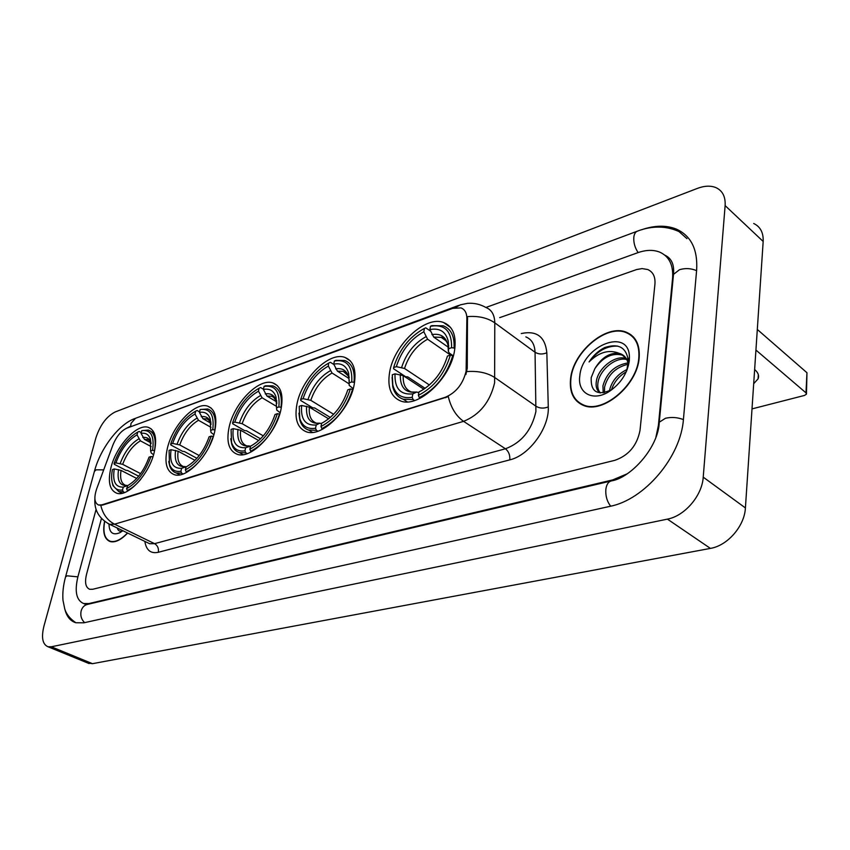 <?xml version="1.0" encoding="UTF-8"?>
<svg xmlns="http://www.w3.org/2000/svg" width="850" height="850" viewBox="0 0 850 850"><rect width="100%" height="100%" fill="white"/><g stroke="black" fill="none" stroke-linecap="round" stroke-linejoin="round"><path stroke-width="1.27" d="M154.158 452.593C157.282 438.642 155.359 430.249 148.41 427.401C137.19 423.194 116.429 445.591 111.031 467.298C107.61 481.504 109.501 490.131 116.694 493.191C127.702 497.452 148.994 474.619 154.158 452.593M354.216 384.381C356.586 369.867 353.494 360.878 344.919 357.414C329.301 351.284 301.803 378.356 297.001 403.888C294.228 418.774 297.33 428.071 306.308 431.779C321.523 437.952 349.839 410.348 354.216 384.381M280.989 409.349C283.656 394.995 280.989 386.197 272.988 382.967C259.08 377.602 234.228 402.911 229.149 427.019C226.121 441.703 228.778 450.776 237.118 454.251C250.708 459.659 276.25 433.851 280.989 409.349M214.604 431.981C217.515 417.817 215.252 409.222 207.793 406.194C195.33 401.455 172.688 425.223 167.418 448.067C164.178 462.517 166.43 471.368 174.176 474.629C186.384 479.411 209.621 455.175 214.604 431.981M454.612 350.147C456.556 335.506 452.869 326.294 443.551 322.511C425.414 315.201 393.911 344.813 389.608 372.311C387.207 387.398 390.926 396.961 400.743 401.009C418.349 408.34 450.851 378.165 454.612 350.147M466.119 371.152L466.873 318.357C466.799 312.874 464.822 309.389 460.944 307.881L452.721 308.348L126.841 428.145C121.082 430.822 116.418 436.496 112.859 445.156L96.698 488.771C93.787 497.611 94.403 503.019 98.558 504.996L101.883 504.847L445.198 397.322C456.025 392.732 462.995 384.009 466.119 371.152M639.157 358.031C640.103 344.941 635.853 336.345 626.418 332.265C606.464 323.51 573.028 351.868 570.584 378.686C569.234 392.233 573.559 401.158 583.557 405.45C602.947 414.109 637.309 385.337 639.157 358.031M633.324 336.866L631.911 336.111M455.462 307.583L460.275 304.853L467.5 303.344C474.045 302.844 480.176 304.226 485.913 307.487C491.629 309.74 494.594 314.851 494.796 322.841L494.604 382.84C490.099 401.933 479.761 414.768 463.579 421.345C456.089 416.054 450.999 407.809 448.29 396.599L102.425 505.123L98.781 505.112M100.799 505.378C102.85 514.154 107.419 520.413 114.527 524.184L463.579 421.345L505.453 448.789C521.592 442.627 531.739 430.185 535.914 411.464L535.054 352.261L494.796 322.841C487.496 317.836 478.391 315.764 467.479 316.604L467.256 368.252L465.896 374.574M629.383 334.231L630.955 334.762M104.561 521.326C102.499 532.44 104.359 539.187 110.139 541.567C115.218 542.81 121.051 539.973 127.638 533.046M86.509 574.419C84.586 582.59 85.648 587.541 89.696 589.284L92.714 589.273L614.943 460.296C628.724 455.43 637.075 445.442 640.018 430.312L654.936 284.144C655.477 276.792 653.076 271.915 647.721 269.524L642.111 268.589L636.661 269.535L499.704 317.645L636.661 269.535L642.111 268.589L647.721 269.524C653.076 271.915 655.477 276.792 654.936 284.144L640.018 430.312C637.075 445.442 628.724 455.43 614.943 460.296L92.714 589.273L89.696 589.284C85.648 587.541 84.586 582.59 86.509 574.419L101.448 518.511L86.509 574.419M580.082 403.261L581.177 404.398M581.432 404.037L582.611 405.078M570.924 378.579C569.596 391.988 573.878 400.817 583.759 405.067C602.947 413.631 636.958 385.156 638.796 358.147C639.731 345.174 635.524 336.674 626.184 332.637C606.433 323.967 573.336 352.038 570.924 378.579M609.386 390.979L609.429 390.681C611.724 381.098 617.663 374 627.247 369.389M611.501 389.831C614.008 382.107 618.917 376.104 626.237 371.832M603.192 392.881L602.937 385.868C606.634 372.821 614.986 365.16 628.001 362.908M604.488 392.668L604.573 387.079C607.909 374.765 615.793 367.147 628.203 364.236L628.256 364.236M600.111 392.934C596.742 390.447 595.499 386.474 596.392 381.013C598.251 368.231 615.092 354.546 626.237 358.541M600.344 392.955C598.028 390.288 597.263 386.718 598.039 382.234C599.888 369.962 615.474 356.586 626.79 359.507M626.673 370.834L628.352 360.91C626.471 347.448 618.566 343.007 604.658 347.565C598.421 350.721 593.226 355.513 589.061 361.951C599.006 352.091 609.067 349.233 619.246 353.366C609.726 352.41 601.588 357.51 594.841 368.677C602.862 357.138 612.032 352.623 622.359 355.119L628.341 360.602M619.246 353.366L620.723 353.855C624.793 355.587 627.289 358.976 628.224 364.044M628.246 364.183L628.405 365.744M594.841 368.677L591.207 377.602C590.601 392.147 597.518 396.132 611.968 389.555L609.333 391.414C620.638 383.658 627.289 373.522 629.287 361.006L629.436 357.106C629.191 326.825 582.122 345.663 579.806 375.913C577.118 393.189 593.045 402.103 609.333 391.414M634.366 338.056L633.027 337.206M589.061 361.951C597.21 351.029 606.773 345.748 617.716 346.109M753.695 383.679L758.062 378.877C759.305 375.647 758.157 372.523 754.63 369.527M757.308 329.46L806.969 372.736L806.469 393.529M752.006 408.892L804.482 395.441L806.438 394.177L805.981 392.838L755.926 350.051M104.709 521.443C102.733 532.334 104.582 538.942 110.277 541.269C115.26 542.502 120.998 539.729 127.468 532.971M109.002 524.099C109.267 532.844 112.944 535.681 120.041 532.621L122.878 530.74M117.215 527.999C118.033 530.666 119.712 531.739 122.251 531.218M425.149 388.354L407.777 376.89L405.631 376.709L393.561 368.751L393.614 367.593C398.979 350.2 408.914 337.322 423.428 328.95L424.405 328.472L423.821 331.766C410.55 339.118 401.402 350.742 396.344 366.647L404.515 368.464L429.42 384.997M450.606 355.119L427.592 339.214L423.821 331.766M451.616 347.682L454.038 348.043C454.665 336.281 451.063 328.865 443.222 325.794L431.864 325.624L430.483 326.272C444.741 323.871 451.786 331.011 451.616 347.682L448.672 348.691L448.269 341.254C445.846 331.617 439.726 327.717 429.909 329.577L433.691 337.057L448.29 347.204M452.689 355.428L449.448 353.186L448.364 351.475L448.672 348.691M392.105 377.432L392.764 386.761C394.336 393.157 397.811 397.301 403.176 399.192L413.1 399.564L412.207 397.322C401.922 398.873 395.452 394.783 392.806 385.039L392.764 386.761M414.609 400.541L413.1 399.564M424.405 328.472L425.776 327.824L430.514 331.128M454.038 348.043L454.846 348.606M423.831 389.236L403.219 375.647L395.027 373.841L392.286 374.765L392.806 385.039M395.027 373.841C394.464 388.408 400.392 395.08 412.824 393.879L412.207 397.322M396.344 366.647L393.614 367.593M429.909 329.577L430.483 326.272M412.824 393.879L416.829 391.999L418.827 392.817M453.348 355.821L450.383 355.087C444.624 373.915 433.957 387.334 418.381 395.346L419.284 397.598C435.636 389.268 446.813 375.222 452.806 355.438M419.284 397.598L420.219 398.214M418.381 395.346L418.986 391.892L421.303 390.734C434.053 383.021 442.765 371.471 447.44 356.076L450.383 355.087M422.397 390.118L418.986 391.892M330.342 417.467L314.712 407.968L312.726 407.798L300.751 400.531L300.666 399.489C306.149 382.819 315.435 370.717 328.525 363.184L328.376 366.074C316.572 372.736 308.136 383.605 303.089 398.661L310.803 400.339L333.657 414.301M349.169 383.881L332.042 373.022L328.376 366.074M351.73 381.958L353.993 382.298C355.066 370.568 351.974 363.301 344.728 360.496L335.782 360.358L334.379 361.006C346.821 359.093 352.601 366.084 351.73 381.958L349.159 382.851L348.659 373.331C346.386 365.776 341.413 362.706 333.742 364.14L337.408 371.121L348.989 378.494M353.186 388.673L349.18 385.348L349.159 382.851M298.913 413.174L299.869 420.155C301.378 425.287 304.3 428.581 308.624 430.047L316.402 430.334L315.552 428.241C307.477 429.452 302.217 426.19 299.774 418.476L299.869 420.155M317.889 431.226L316.402 430.334M329.024 362.939L330.416 362.302L333.891 364.522M353.993 382.298L354.524 382.638M328.663 418.859L309.368 407.161L301.633 405.471L299.221 406.289L299.774 418.476M301.633 405.471C300.539 419.337 305.405 425.839 316.221 424.979L315.552 428.241M303.089 398.661L300.666 399.489M333.742 364.14L334.379 361.006M316.221 424.979L319.483 423.332L321.534 423.417M352.952 389.523L350.349 388.971C344.569 406.746 334.783 419.252 320.971 426.498L321.831 428.612C336.334 421.069 346.587 407.968 352.612 389.311M321.831 428.612L322.713 429.133M320.971 426.498L321.64 423.236L323.181 422.471C334.751 415.544 342.943 404.664 347.767 389.842L350.349 388.971M323.648 422.216L321.64 423.236M260.557 438.823L246.479 430.759L244.598 430.589L232.751 423.81L232.581 422.843C238.106 406.746 246.904 395.229 258.974 388.291L258.506 391.181C247.711 397.375 239.806 407.681 234.781 422.099L242.144 423.693L263.298 435.859M276.675 406.47L262.087 397.779L258.506 391.181M278.853 406.969L280.999 407.288C282.381 395.643 279.671 388.514 272.892 385.889L265.455 385.783L264.063 386.421C275.241 384.848 280.181 391.691 278.853 406.969L276.516 407.777L276.027 397.088C273.955 390.819 269.737 388.269 263.373 389.438L266.953 396.058L276.803 401.944M280.128 412.76L276.771 410.072L276.516 407.777M230.743 438.696L231.742 444.284C233.144 448.609 235.684 451.371 239.339 452.561L245.778 452.816L244.949 450.819C238.244 451.807 233.792 449.076 231.572 442.638L231.742 444.284M247.244 453.634L245.778 452.816M259.197 388.174L260.599 387.536L263.426 389.236M258.719 440.566L240.646 430.238L233.251 428.634L231.062 429.377L231.572 442.638M233.251 428.634C231.816 441.979 235.949 448.332 245.661 447.695L244.949 450.819M234.781 422.099L232.581 422.843M263.373 389.438L264.063 386.421M245.661 447.695L250.761 446.027M279.724 414.131L277.376 413.695C271.618 430.684 262.448 442.531 249.868 449.246L250.697 451.244C263.914 444.263 273.519 431.853 279.522 414.014M250.697 451.244L251.515 451.711M249.868 449.246L250.569 446.112L251.653 445.581C262.363 439.206 270.151 428.836 275.039 414.481L277.376 413.695M251.738 445.538L250.569 446.112M196.913 458.309L184.365 451.509L182.58 451.339L170.882 444.996L170.648 444.104C176.184 428.538 184.524 417.552 195.681 411.134L195.001 414.014C185.087 419.783 177.639 429.59 172.646 443.413L179.711 444.933L199.208 455.558M211.012 427.337L198.486 420.283L195.001 414.014M212.766 429.643L214.806 429.951C216.452 418.423 214.104 411.432 207.761 408.988L200.143 409.519C210.248 408.223 214.455 414.938 212.766 429.643L210.651 430.376L210.216 418.859C208.346 413.61 204.754 411.464 199.431 412.42L202.927 418.71L210.832 423.183M213.892 434.69L211.076 432.501L210.651 430.376M168.746 461.465L169.713 465.991C170.999 469.668 173.209 472.005 176.333 472.993L181.698 473.206L180.901 471.304C175.281 472.111 171.466 469.806 169.479 464.387L169.713 465.991M183.122 473.96L181.698 473.206M195.712 411.124L197.115 410.486L199.559 411.889M194.99 460.339L178.139 451.223L171.073 449.703L169.065 450.383L169.479 464.387M171.073 449.703C169.352 462.559 172.879 468.754 181.634 468.308L180.901 471.304M172.646 443.413L170.648 444.104M199.431 412.42L200.143 409.519M181.634 468.308L186.628 466.618M213.35 436.454L211.225 436.103C205.509 452.37 196.881 463.632 185.364 469.88L186.171 471.782C193.248 468.424 199.792 462.049 205.806 452.668M209.312 446.346L213.265 436.411M186.171 471.782L186.926 472.186M185.364 469.88L186.097 466.873L186.851 466.501C196.764 460.615 204.181 450.723 209.1 436.815L211.225 436.103M186.66 466.597L186.097 466.873M138.656 476.191L127.585 470.475L125.885 470.305L114.357 464.344L114.07 463.516C119.563 448.545 127.447 438.058 137.742 432.076L137.009 434.86C127.872 440.257 120.838 449.597 115.897 462.889L122.666 464.334L140.611 473.641M151.173 446.601L140.409 440.831L137.009 434.86M152.575 450.309L154.509 450.606C156.389 439.206 154.36 432.363 148.431 430.068L141.801 430.61C150.971 429.547 154.562 436.114 152.575 450.309L150.631 450.967L150.312 438.866C148.633 434.435 145.552 432.618 141.068 433.394L144.468 439.397L151.013 442.914M153.563 454.739L151.204 452.944L150.631 450.967M112.094 481.929L112.997 485.647L118.777 491.608L123.282 491.799L122.506 489.983C117.757 490.652 114.495 488.686 112.71 484.086L112.997 485.647M124.674 492.501L123.282 491.799M137.742 432.076L139.134 431.449L141.27 432.608M136.701 478.454L121.061 470.39L114.282 468.945L112.444 469.561C111.276 475.437 111.371 480.271 112.71 484.086M114.282 468.945C112.338 481.334 115.334 487.39 123.271 487.103L122.506 489.983M115.897 462.889L114.07 463.516M141.068 433.394L141.801 430.61M123.271 487.103L128.127 485.392M152.915 456.811L150.981 456.514C145.318 472.122 137.179 482.842 126.586 488.676L127.362 490.493C131.856 488.41 136.319 484.681 140.76 479.294M127.362 490.493L128.074 490.854M126.586 488.676L127.84 485.541C137.041 480.091 144.117 470.634 149.037 457.162L150.981 456.514M629.638 333.869L627.991 333.444M96.071 509.437L77.945 576.651C74.418 591.398 76.33 600.376 83.672 603.553L88.942 603.564L612.808 479.878L627.056 473.875M655.913 437.144L658.378 425.531L672.584 278.152C673.455 265.03 669.152 256.339 659.653 252.099C653.236 249.613 645.883 249.836 637.585 252.769L485.892 307.477M43.934 626.142C41.172 637.511 42.521 644.374 47.982 646.744L51.34 646.786L667.42 519.127C684.718 515.992 702.143 495.699 703.226 477.158L725.124 205.604C725.613 196.679 722.543 190.676 715.902 187.606C710.643 185.481 704.491 185.736 697.436 188.381L115.228 411.931C106.601 416.351 100.162 424.968 95.922 437.803L43.934 626.142M87.762 663.043L92.491 663.68L710.409 548.399C727.579 545.636 744.6 526.076 745.407 507.928L763.173 241.464C763.523 232.677 760.367 226.684 753.706 223.486M64.887 609.322C66.714 616.59 70.359 621.063 75.82 622.742L83.853 622.806L609.918 506.366C644.449 499.8 681.02 456.886 683.464 419.007L696.649 269.981C697.839 249.337 691.018 235.694 676.164 229.022C666.081 225.059 654.543 225.303 641.58 229.755M466.427 367.678L467.256 368.252M466.873 318.357L467.691 318.952M101.883 504.847L102.425 505.123M445.198 397.322L445.772 397.704M158.302 552.298C158.907 548.452 157.664 545.572 154.594 543.66L505.453 448.789C508.672 451.392 510.127 455.079 509.798 459.861L158.302 552.298C150.716 553.849 146.242 550.226 144.861 541.408M147.73 542.789L149.664 543.734L154.594 543.66L114.527 524.184L109.671 524.333L107.748 523.398M466.82 371.588C478.061 370.749 487.454 372.789 494.998 377.697L536.222 406.396C539.856 408.457 543.883 408.638 548.282 406.927C549.461 427.731 529.221 455.441 509.798 459.861M127.457 427.922L458.639 305.447M445.124 323.627L445.666 323.425M521.284 333.54C536.669 330.289 545.19 336.706 546.837 352.782L548.282 406.927M546.837 352.782C542.534 354.546 538.613 354.376 535.054 352.261C534.703 344.367 531.643 339.246 525.852 336.897M805.981 392.838L806.969 372.736M427.592 339.214C416.543 345.451 408.85 355.204 404.515 368.464M448.757 345.971L448.078 344.006M446.303 340.978L441.267 337.386L433.691 337.057M400.329 374.616C399.989 387.26 405.227 393.125 416.033 392.201M425.797 336.791C414.194 343.304 406.151 353.515 401.636 367.434M448.364 351.475L447.982 345.206C445.868 336.685 440.502 333.168 431.885 334.624M403.219 375.647C402.794 384.264 405.546 389.714 411.474 392.031L416.319 392.084M332.042 373.022C322.192 378.696 315.106 387.802 310.803 400.339M349.286 377.347L348.691 376.061M347.161 373.894L343.315 371.397L337.408 371.121M306.595 406.215C305.777 418.253 310.08 423.959 319.483 423.332M330.267 370.77C319.94 376.699 312.534 386.229 308.029 399.394M349.297 381.225L348.702 377.198C346.726 370.526 342.369 367.752 335.644 368.868M309.368 407.161C308.624 415.724 310.983 421.058 316.455 423.172L319.802 423.194M262.087 397.779C253.077 403.049 246.426 411.687 242.144 423.693M276.717 400.69L276.207 399.797M274.901 398.161L271.819 396.281L266.953 396.058M237.968 429.346C236.842 440.938 240.497 446.516 248.933 446.069M260.344 395.654C250.899 401.158 243.95 410.199 239.477 422.801M276.834 403.58L276.282 400.86C274.465 395.335 270.778 393.019 265.221 393.922M240.646 430.238C239.679 438.728 241.751 443.955 246.851 445.931L249.284 445.931M198.486 420.283C190.198 425.202 183.94 433.415 179.711 444.933M210.928 422.163L210.524 421.547M211.087 424.299L210.641 422.535C208.08 419.103 206.858 417.892 206.943 418.912L209.419 420.314L206.943 418.912L202.927 418.71M175.557 450.383C174.176 461.55 177.289 466.99 184.896 466.714M196.775 418.274C188.105 423.396 181.549 432.013 177.119 444.093M210.216 418.859L210.641 422.535C209.004 417.913 205.859 415.969 201.216 416.691M178.139 451.223C176.991 459.616 178.798 464.727 183.558 466.576L185.268 466.576M140.409 440.831C132.77 445.432 126.852 453.273 122.666 464.334M151.173 443.498L150.854 442.436C148.771 439.694 147.762 438.738 147.826 439.567L149.834 440.651L147.826 439.567L144.468 439.397M118.554 469.604C116.971 480.367 119.627 485.679 126.512 485.531M138.731 438.919C130.73 443.721 124.546 451.934 120.169 463.547M150.312 438.866L150.854 442.436C149.398 438.547 146.71 436.889 142.789 437.474M121.061 470.39C119.754 478.667 121.316 483.671 125.757 485.403L126.905 485.392M84.607 622.636C81.324 619.427 80.176 615.506 81.154 610.874C82.238 607.282 84.373 605.115 87.571 604.382L588.763 486.253M75.884 622.753C67.469 617.068 65.524 611.309 64.759 608.951L62.996 600.355C62.401 593.13 63.251 585.299 65.556 576.863L67.192 575.822L77.892 576.863M94.382 471.453L96.135 469.816L103.7 469.88M637.032 231.296L135.511 418.296L131.028 423.342L130.709 426.137M679.129 231.667C663.861 224.432 648.199 226.992 637.617 231.072C635.524 231.752 634.259 233.792 633.824 237.203C633.452 242.59 634.886 247.711 638.116 252.588M696.596 270.651C691.029 268.281 685.323 267.973 679.479 269.716L673.497 274.369L673.232 277.121M683.411 419.592C677.546 417.329 671.564 416.893 665.476 418.264L659.271 422.206L659.026 424.586M610.651 506.196C606.996 501.383 605.391 495.763 605.848 489.356C606.528 484.415 608.419 481.599 611.532 480.888C630.859 477.764 658.463 447.461 659.271 422.206L673.497 274.369C674.422 264.626 671.532 258.219 664.806 255.159M92.491 663.68L51.34 646.786M763.173 241.464L725.124 205.604M745.407 507.928L703.226 477.158M710.409 548.399L667.42 519.127M89.675 603.883L88.942 603.564M613.498 480.346L612.808 479.878M151.332 428.984L148.41 427.401M350.338 360.921L344.919 357.414M277.366 385.624L272.988 382.967M211.352 408.234L207.793 406.194M450.627 327.526L443.551 322.511M147.836 542.842L109.671 524.333C99.025 518.596 94.106 510.096 94.892 498.822M126.066 428.474L130.369 426.275M584.906 405.896L583.759 405.067M628.288 359.699L627.268 358.923M622.359 355.13L620.723 353.855M628.352 360.91L629.436 357.106M758.338 374.723L758.062 378.877M111.456 541.832L110.277 541.269M446.165 340.808L441.267 337.386C443.286 336.132 448.917 344.537 447.982 345.206L448.269 341.254M407.341 401.88L403.176 399.192M347.066 373.788L343.315 371.397L348.256 375.881L348.702 377.198L348.659 373.331M312.566 432.384L308.624 430.047M274.869 398.119L271.819 396.281C271.66 395.006 273.147 396.525 276.282 400.86L276.027 397.088M243.089 454.654L239.339 452.561M179.86 474.863L176.333 472.993M122.092 493.276L118.777 491.608M154.296 433.256L151.162 431.556M65.556 576.863L94.488 471.081C100.502 448.269 119.043 424.044 134.906 418.519M610.895 481.036L589.401 486.104M89.08 663.574L47.982 646.744M686.97 238.669L676.164 229.022M86.339 604.722L83.672 603.553"/></g></svg>
